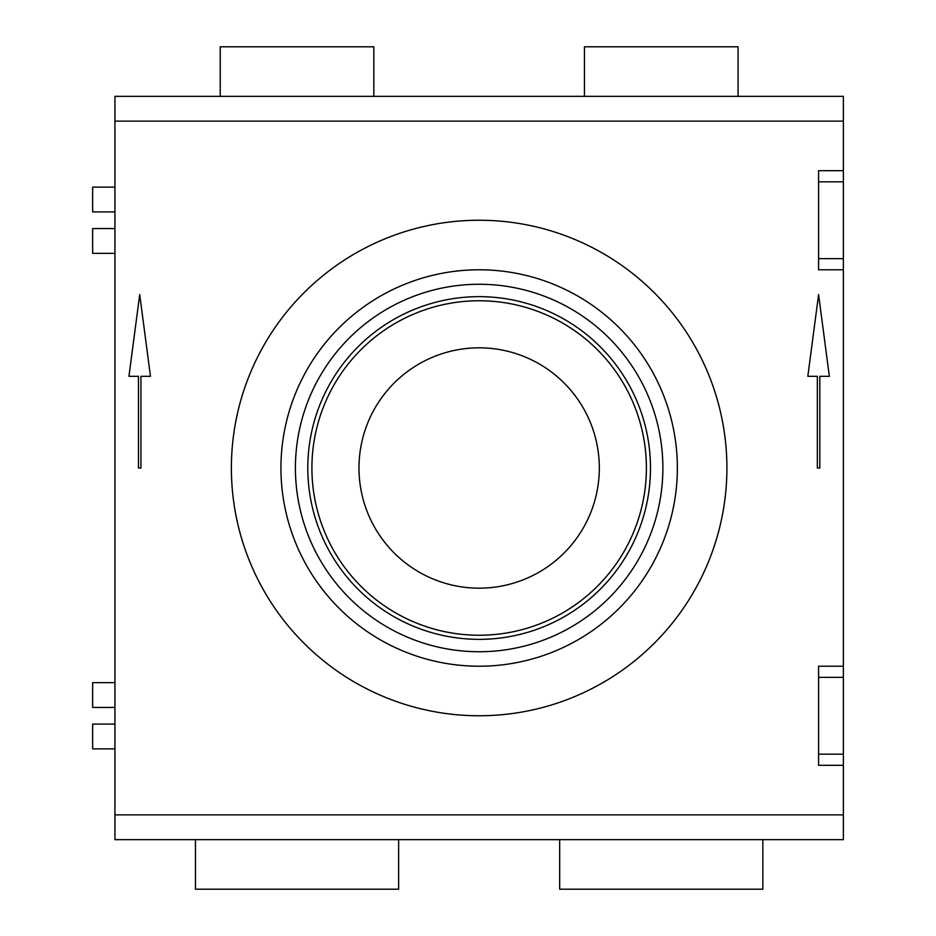 <?xml version="1.0" encoding="UTF-8"?>
<svg xmlns="http://www.w3.org/2000/svg" width="936" height="936" viewBox="0 0 936 936"><rect width="100%" height="100%" fill="white"/><g stroke="black" fill="none" stroke-linecap="round" stroke-linejoin="round"><path stroke-width="1.4" d="M114.941 814.87L114.941 839.65L843.359 839.65L843.359 814.87L114.941 814.87L114.941 96.349L843.359 96.349L843.359 121.13L114.941 121.13M559.669 839.65L559.669 889.2L762.84 889.2L762.84 839.65M646.39 468A167.24 167.24 0 0 0 479.15 300.76A167.24 167.24 0 0 0 311.91 468A167.24 167.24 0 0 0 479.15 635.24A167.24 167.24 0 0 0 646.39 468M373.85 96.349L373.85 46.8L220.241 46.8L220.241 96.349M818.59 754.17L843.359 754.17L843.359 765.32L818.59 765.32L818.59 666.21L843.359 666.21L843.359 677.36L818.59 677.36M843.359 765.32L843.359 814.87M818.59 258.64L843.359 258.64L843.359 666.21M843.359 269.79L818.59 269.79L818.59 170.68L843.359 170.68L843.359 258.64M843.359 121.13L843.359 170.68M128.946 376.33L138.469 376.33L138.469 468L140.95 468L140.95 376.33L150.474 376.33L139.71 294.559L128.946 376.33M818.59 294.559L807.827 376.33L817.35 376.33L817.35 468L819.831 468L819.831 376.33L829.355 376.33L818.59 294.559M843.359 677.36L843.359 754.17M843.359 181.83L818.59 181.83M738.059 96.349L738.059 46.8L584.45 46.8L584.45 96.349M195.46 839.65L195.46 889.2L398.631 889.2L398.631 839.65M599.321 468A120.171 120.171 0 0 1 479.15 588.171A120.171 120.171 0 0 1 358.979 468A120.171 120.171 0 0 1 479.15 347.829A120.171 120.171 0 0 1 599.321 468M677.36 468A198.21 198.21 0 0 0 479.15 269.79A198.21 198.21 0 0 0 280.94 468A198.21 198.21 0 0 0 479.15 666.21A198.21 198.21 0 0 0 677.36 468A198.21 198.21 0 0 0 479.15 269.79A198.21 198.21 0 0 0 280.94 468A198.21 198.21 0 0 0 479.15 666.21M114.941 211.91L92.641 211.91L92.641 187.13L114.941 187.13M114.941 707.44L92.641 707.44L92.641 682.66L114.941 682.66M114.941 748.87L92.641 748.87L92.641 724.09L114.941 724.09M114.941 253.34L92.641 253.34L92.641 228.559L114.941 228.559M650.497 468A171.346 171.346 0 0 0 479.15 296.654A171.346 171.346 0 0 0 307.804 468A171.346 171.346 0 0 0 479.15 639.346A171.346 171.346 0 0 0 650.497 468M479.15 220.241A247.759 247.759 0 0 0 231.379 468A247.759 247.759 0 0 0 479.15 715.759A247.759 247.759 0 0 0 726.909 468A247.759 247.759 0 0 0 479.15 220.241M479.15 284.263A183.737 183.737 0 0 0 295.413 468A183.737 183.737 0 0 0 479.15 651.737A183.737 183.737 0 0 0 662.887 468A183.737 183.737 0 0 0 479.15 284.263"/></g></svg>
